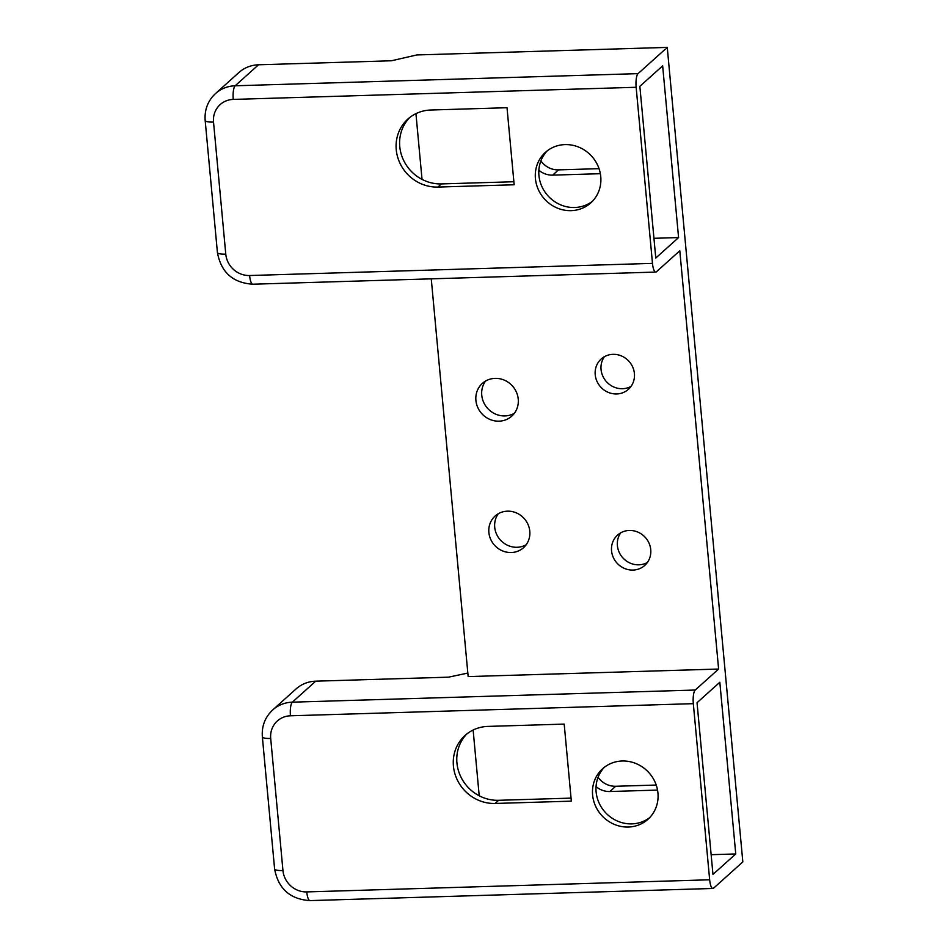 <?xml version="1.0" encoding="UTF-8"?>
<svg xmlns="http://www.w3.org/2000/svg" width="948" height="948" viewBox="0 0 948 948"><rect width="100%" height="100%" fill="white"/><g stroke="black" fill="none" stroke-linecap="round" stroke-linejoin="round"><path stroke-width="1.42" d="M258.531 64.784L235.163 85.782A33.962 31.853 48.1 0 0 215.528 93.532L238.908 72.534A33.962 31.853 -131.9 0 1 258.531 64.784L391.382 60.779L416.824 54.948L667.262 47.4L742.829 861.91L713.607 888.158A11.317 3.081 88.3 0 1 712.932 888.466A11.317 3.081 88.3 0 1 709.661 879.78L693.32 703.665A11.317 3.081 -91.7 0 1 695.228 690.037L292.339 702.172A33.962 31.853 -131.9 0 0 272.716 709.922L296.084 688.923A33.962 31.853 -131.9 0 1 315.72 681.174L292.339 702.172A11.317 3.081 -91.7 0 0 290.444 715.799A22.645 21.235 -131.9 0 0 270.701 738.468L282.954 870.548A22.645 21.235 -131.9 0 0 306.773 891.914A11.317 3.081 88.3 0 0 310.043 900.6L712.932 888.466M667.262 47.4L638.051 73.636A11.317 3.081 88.3 0 0 636.144 87.275L652.485 263.378L249.597 275.524A22.645 21.235 48.1 0 1 225.778 254.159L213.525 122.079A22.645 21.235 48.1 0 1 233.255 99.41L636.144 87.275M695.228 690.037L718.608 669.039L679.799 250.77L656.431 271.768A11.317 3.081 -91.7 0 1 655.743 272.076A11.317 3.081 -91.7 0 1 652.485 263.378M678.578 237.569L655.779 258.034L639.853 86.327L662.652 65.862L678.578 237.569L653.954 238.304M735.755 853.958L712.967 874.423L697.041 702.717L719.828 682.252L735.755 853.958L711.13 854.693M485.566 381.072A22.005 20.643 -131.9 0 0 484.511 404.038A22.005 20.643 -131.9 0 0 504.905 415.923A22.005 20.643 -131.9 0 0 514.432 413.221M540.893 160.876A20.382 19.114 48.1 0 0 558.514 169.882L599.041 168.661M604.409 356.685A20.382 19.114 -131.9 0 0 603.686 377.849A20.382 19.114 -131.9 0 0 622.492 388.716A20.382 19.114 -131.9 0 0 631.06 386.357M498.316 513.709A21.271 19.944 -131.9 0 0 497.416 535.857A21.271 19.944 -131.9 0 0 517.098 547.28A21.271 19.944 -131.9 0 0 526.187 544.745M620.75 532.8A20.382 19.114 -131.9 0 0 620.028 553.952A20.382 19.114 -131.9 0 0 638.834 564.818A20.382 19.114 -131.9 0 0 647.401 562.472M598.081 777.277A20.382 19.114 48.1 0 0 615.702 786.271L656.217 785.051M479.214 795.787L473.123 730.031M718.608 669.039L468.158 676.588L431.257 278.831M422.038 179.397L415.935 113.642M466.878 733.93A39.626 37.162 -131.9 0 0 460.752 776.673A39.626 37.162 -131.9 0 0 498.624 800.302L571.063 798.121M604.397 767.24A33.962 31.853 -131.9 0 0 599.468 803.785A33.962 31.853 -131.9 0 0 631.842 823.883A33.962 31.853 -131.9 0 0 649.653 817.638M571.336 801.155L564.19 724.106L487.971 726.405A39.626 37.162 -131.9 0 0 465.065 735.447A39.626 37.162 -131.9 0 0 456.723 778.687A39.626 37.162 -131.9 0 0 495.117 803.454L571.336 801.155M628.334 827.035A33.962 31.853 -131.9 0 0 647.97 819.285A33.962 31.853 -131.9 0 0 648.965 772.727A33.962 31.853 -131.9 0 0 602.584 768.745A33.962 31.853 -131.9 0 0 595.427 805.8A33.962 31.853 -131.9 0 0 628.334 827.035M437.94 187.064A39.626 37.162 -131.9 0 1 399.546 162.298A39.626 37.162 -131.9 0 1 407.889 119.057A39.626 37.162 -131.9 0 1 430.795 110.015L507.014 107.717L514.16 184.765L437.94 187.064L441.448 183.912L513.875 181.732M571.158 210.646A33.962 31.853 -131.9 0 0 590.782 202.896A33.962 31.853 -131.9 0 0 591.789 156.337A33.962 31.853 -131.9 0 0 545.396 152.355A33.962 31.853 -131.9 0 0 538.251 189.41A33.962 31.853 -131.9 0 0 571.158 210.646M499.063 421.173A22.005 20.643 -131.9 0 0 511.778 416.136A22.005 20.643 -131.9 0 0 512.43 385.978A22.005 20.643 -131.9 0 0 482.366 383.395A22.005 20.643 -131.9 0 0 477.733 407.403A22.005 20.643 -131.9 0 0 499.063 421.173M616.65 393.953A20.382 19.114 -131.9 0 0 628.429 389.308A20.382 19.114 -131.9 0 0 629.034 361.378A20.382 19.114 -131.9 0 0 601.198 358.984A20.382 19.114 -131.9 0 0 596.908 381.214A20.382 19.114 -131.9 0 0 616.65 393.953M511.245 552.53A21.271 19.944 -131.9 0 0 523.545 547.671A21.271 19.944 -131.9 0 0 524.173 518.52A21.271 19.944 -131.9 0 0 495.117 516.032A21.271 19.944 -131.9 0 0 490.637 539.234A21.271 19.944 -131.9 0 0 511.245 552.53M632.991 570.068A20.382 19.114 -131.9 0 0 644.759 565.423A20.382 19.114 -131.9 0 0 645.363 537.492A20.382 19.114 -131.9 0 0 617.539 535.099A20.382 19.114 -131.9 0 0 613.249 557.329A20.382 19.114 -131.9 0 0 632.991 570.068M467.838 673.056L448.558 677.168L315.72 681.174M600.357 173.697L552.672 175.131A20.382 19.114 48.1 0 1 538.855 170.249M409.702 117.54A39.626 37.162 -131.9 0 0 403.575 160.283A39.626 37.162 -131.9 0 0 441.448 183.912M547.221 150.851A33.962 31.853 -131.9 0 0 542.28 187.396A33.962 31.853 -131.9 0 0 574.666 207.494A33.962 31.853 -131.9 0 0 592.476 201.249M657.533 790.087L609.848 791.521A20.382 19.114 48.1 0 1 596.043 786.639M306.773 891.914L709.661 879.78M282.954 870.548A11.317 2.441 174.7 0 1 274.612 868.972C278.297 888.762 290.1 899.308 310.043 900.6M693.32 703.665L290.444 715.799M233.255 99.41A11.317 3.081 88.3 0 1 235.163 85.782L638.051 73.636M655.743 272.076L252.855 284.21A11.317 3.081 -91.7 0 1 249.597 275.524M558.514 169.882L552.672 175.131M615.702 786.271L609.848 791.521M270.701 738.468A11.317 2.441 174.7 0 1 262.359 736.892L274.612 868.972M495.117 803.454L498.624 800.302M215.528 93.532C207.849 100.784 204.401 109.767 205.171 120.503A11.317 2.441 -5.3 0 0 213.525 122.079M252.855 284.21C232.924 282.919 221.109 272.372 217.424 252.583A11.317 2.441 -5.3 0 0 225.778 254.159M272.716 709.922C265.037 717.174 261.577 726.156 262.359 736.892M217.424 252.583L205.171 120.503"/></g></svg>
